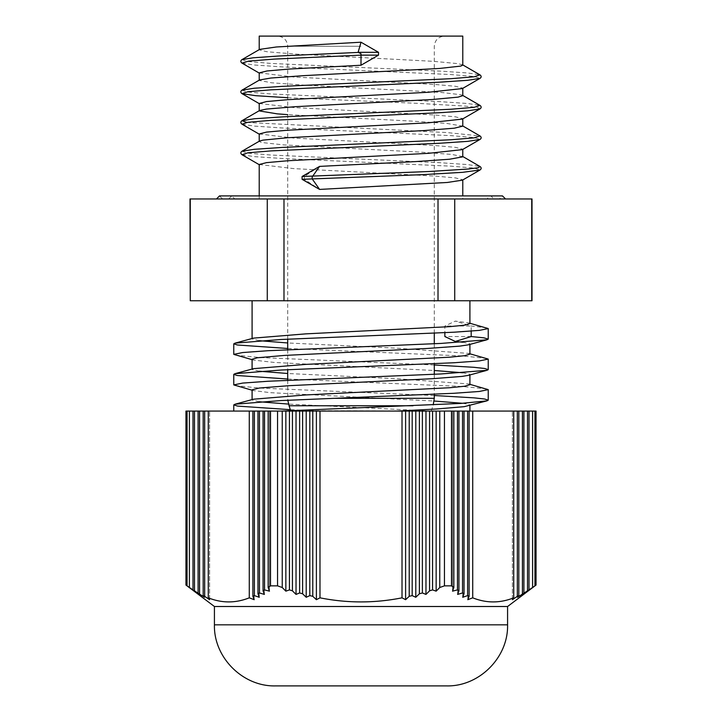<?xml version="1.0" encoding="UTF-8"?>
<svg xmlns="http://www.w3.org/2000/svg" width="722" height="722" viewBox="0 0 722 722"><rect width="100%" height="100%" fill="white"/><g stroke="black" fill="none" stroke-linecap="round" stroke-linejoin="round"><path stroke-width="0.54" stroke-dasharray="3.61 2.71" d="M534.948 411.071L534.948 585.849C536.401 584.802 536.401 584.802 534.948 585.849L532.601 587.509L532.601 411.071L536.04 411.071M532.601 411.071L527.683 411.071L529 411.071L527.683 411.071L529 411.071L529 589.901L517.503 597.274L518.82 595.614L517.331 596.309L512.412 599.693L513.73 597.825C500.066 603.276 486.393 603.276 472.72 597.825L467.802 599.693L469.119 596.309L467.63 595.614L462.712 597.274L464.029 593.782L462.54 592.961L457.622 594.414L458.939 590.84L457.45 589.901L452.532 591.156L453.849 587.509L451.503 585.849L444.445 585.849L439.752 587.509L436.151 591.156L432.55 589.901L429.572 590.84L425.971 594.414L422.37 592.961L419.392 593.782L415.791 597.274L412.19 595.614L409.212 596.309L405.611 599.693L402.019 597.825C374.673 603.276 347.327 603.276 319.981 597.825L316.389 599.693L312.788 596.309L309.81 595.614L306.209 597.274L302.608 593.782L299.63 592.961L296.029 594.414L292.428 590.84L289.45 589.901L285.849 591.156L282.248 587.509L277.555 585.849L270.497 585.849L268.151 587.509L269.468 591.156L264.55 589.901L263.061 590.84L264.378 594.414L259.46 592.961L257.971 593.782L259.288 597.274L254.37 595.614L252.88 596.309L254.198 599.693L249.28 597.825C235.607 603.276 221.934 603.276 208.27 597.825L209.588 599.693L204.669 596.309L203.18 595.614L204.497 597.274L199.579 593.782L198.09 592.961L199.407 594.414L187.052 585.849C185.599 584.802 185.599 584.802 187.052 585.849L187.052 411.071L189.399 411.071L189.399 587.509M527.511 590.84L527.511 411.071L529 411.071M527.511 411.071L522.593 411.071L523.91 411.071L522.593 411.071L523.91 411.071L523.91 592.961M522.421 593.782L522.421 411.071L523.91 411.071M522.421 411.071L517.503 411.071L518.82 411.071L517.503 411.071L518.82 411.071L518.82 595.614M517.331 596.309L517.331 411.071L518.82 411.071M517.331 411.071L512.412 411.071L513.73 411.071L512.412 411.071L513.73 411.071L513.73 597.825M472.72 597.825L472.72 411.071L513.73 411.071M472.72 411.071L467.802 411.071L469.119 411.071L467.802 411.071L469.119 411.071L469.119 596.309M467.63 595.614L467.63 411.071L469.119 411.071M467.63 411.071L462.712 411.071L464.029 411.071L462.712 411.071L464.029 411.071L464.029 593.782M462.54 592.961L462.54 411.071L464.029 411.071M462.54 411.071L457.622 411.071L458.939 411.071L457.622 411.071L458.939 411.071L458.939 590.84M457.45 589.901L457.45 411.071L458.939 411.071M457.45 411.071L452.532 411.071L453.849 411.071L452.532 411.071L453.849 411.071L453.849 587.509M439.752 587.509L439.752 411.071L453.849 411.071M439.752 411.071L432.55 411.071L432.55 589.901M429.572 590.84L429.572 411.071L432.55 411.071M429.572 411.071L422.37 411.071L422.37 592.961M419.392 593.782L419.392 411.071L422.37 411.071M419.392 411.071L412.19 411.071L412.19 595.614M409.212 596.309L409.212 411.071L412.19 411.071M409.212 411.071L402.019 411.071L402.019 597.825M319.981 597.825L319.981 411.071L402.019 411.071M319.981 411.071L312.788 411.071L312.788 596.309M309.81 595.614L309.81 411.071L312.788 411.071M309.81 411.071L302.608 411.071L302.608 593.782M299.63 592.961L299.63 411.071L302.608 411.071M299.63 411.071L292.428 411.071L292.428 590.84M289.45 589.901L289.45 411.071L292.428 411.071M289.45 411.071L282.248 411.071L282.248 587.509M268.151 587.509L268.151 411.071L282.248 411.071M268.151 411.071L264.55 411.071L264.55 589.901M263.061 590.84L263.061 411.071L264.55 411.071M263.061 411.071L259.46 411.071L259.46 592.961M257.971 593.782L257.971 411.071L259.46 411.071M257.971 411.071L254.37 411.071L254.37 595.614M252.88 596.309L252.88 411.071L254.37 411.071M252.88 411.071L249.28 411.071L249.28 597.825M208.27 597.825L208.27 411.071L249.28 411.071M208.27 411.071L204.669 411.071L204.669 596.309M203.18 595.614L203.18 411.071L204.669 411.071M203.18 411.071L199.579 411.071L199.579 593.782M198.09 592.961L198.09 411.071L199.579 411.071M198.09 411.071L194.489 411.071L194.489 590.84M193 589.901L193 411.071L194.489 411.071M193 411.071L189.399 411.071M185.96 411.071L187.052 411.071M323.285 411.071L469.914 411.071L323.285 411.071L290.37 409.672M290.722 411.071L431.278 411.071L290.623 410.656M446.503 685.9L275.497 685.9M507.575 606.507L214.425 606.507M532.601 587.509L529 589.901M517.503 597.274L517.503 411.071L517.503 597.274M512.412 599.693L512.412 411.071L512.412 599.693M467.802 599.693L467.802 411.071L467.802 599.693M462.712 597.274L462.712 411.071L462.712 597.274M457.622 594.414L457.622 411.071L457.622 594.414M452.532 591.156L452.532 411.071L452.532 591.156M436.151 591.156L436.151 411.071M425.971 594.414L425.971 411.071M415.791 597.274L415.791 411.071M405.611 599.693L405.611 411.071M316.389 599.693L316.389 411.071M306.209 597.274L306.209 411.071M296.029 594.414L296.029 411.071M285.849 591.156L285.849 411.071M269.468 591.156L269.468 411.071L269.468 591.156M264.378 594.414L264.378 411.071L264.378 594.414M259.288 597.274L259.288 411.071L259.288 597.274M254.198 599.693L254.198 411.071L254.198 599.693M209.588 599.693L209.588 411.071L209.588 599.693M204.497 597.274L204.497 411.071L204.497 597.274M199.407 594.414L199.407 411.071L199.407 594.414M194.317 591.156L194.317 411.071L194.317 591.156M522.593 594.414L522.593 411.071L522.593 594.414M527.683 591.156L527.683 411.071L527.683 591.156M397.118 300.749L252.086 300.749L397.118 300.749M469.914 323.591L468.452 322.851L455.32 321.11L444.86 326.019L444.86 332.698M462.703 342.228L469.814 343.789L468.434 344.809M469.914 354.132L468.443 353.392L396.721 348.175L287.717 342.968M259.288 340.694L252.095 338.916L253.584 338.113M431.927 411.071L288.529 404.085M259.279 401.766L252.095 399.988L253.557 399.194M252.086 389.817L253.548 390.611L270.678 392.696L434.112 401.026M462.703 403.3L468.65 404.338L469.905 405.078L468.416 405.89M469.914 384.682L468.425 383.923L396.694 378.716L287.717 373.5M259.279 371.234L252.095 369.456L253.575 368.653M252.095 359.276L253.612 360.097L274.107 362.426L434.283 370.494M462.703 372.769L469.39 374.068L469.914 374.547L468.425 375.35M486.962 388.95L462.125 386.46L287.717 379.014M486.971 358.41L462.152 355.928L287.717 348.482M486.98 327.878L471.186 326.019L455.32 321.11M319.602 166.385L304.278 176.493L304.278 179.318L319.602 189.426M361 65.242L378.445 55.134L378.445 52.318L361 42.21M241.996 59.601L247.827 61.514L270.885 63.419L439.184 71.054L467.703 72.967L479.986 74.871M241.987 90.151L247.881 92.055L270.958 93.959L439.156 101.594L467.675 103.499L479.995 105.403M246.698 122.433L446.972 132.568L480.004 135.944M242.014 151.214L247.836 153.127L270.903 155.031L439.265 162.667L467.775 164.58L480.013 166.493M241.996 63.112L254.234 65.016L282.762 66.929L451.124 74.565L474.192 76.478L479.986 78.382M287.717 97.723L417.135 103.318L465.383 106.116L477.495 107.515L479.986 108.914M241.996 124.193L254.306 126.097L282.825 128.002L451.042 135.637L474.119 137.541L480.004 139.445M242.014 154.725L254.315 156.638L282.834 158.542L451.051 166.168L474.128 168.082L480.013 169.986M462.784 156.665L451.891 154.445L419.5 152.062L283.728 144.896L261.599 142.505L259.216 141.449L259.568 141.043M462.784 126.142L446.593 123.399L410.475 121.016L287.717 114.645M462.784 95.647L461.051 94.744L440.366 92.362L305.216 85.196L271.634 82.804L259.207 80.413L259.55 79.98M462.784 65.106L458.542 63.698L433.272 61.316L296.616 54.15L267.032 51.758L259.207 49.845L259.55 49.439M505.535 198.965L216.465 198.965L505.535 198.965M222.566 198.965L219.515 195.906L502.485 195.906L499.434 198.965L222.566 198.965L499.434 198.965M493.325 198.965L228.675 198.965L493.325 198.965C491.285 195.021 489.254 195.021 487.215 198.965L234.785 198.965L487.215 198.965M462.784 198.965L259.216 198.965L462.784 198.965L462.784 195.906M361 36.1L444.463 36.1L361 36.1M462.784 36.1L259.216 36.1M471.186 331.109L471.186 326.019L444.86 326.019M471.186 336.551L444.86 336.551M434.283 395.521L259.866 388.075L235.02 385.593M434.283 364.989L259.911 357.543L235.038 355.062M532.006 198.965L189.994 198.965M532.006 300.749L189.994 300.749M531.735 198.965L531.735 300.749M454.725 198.965L454.725 300.749M438.01 198.965L438.01 300.749M283.99 198.965L283.99 300.749M267.275 198.965L267.275 300.749M190.265 198.965L190.265 300.749M259.207 72.877L293.574 76.992L434.436 84.429L455.438 86.288L462.784 88.147L462.432 88.553M259.216 103.481L293.565 107.533L434.436 114.96L455.429 116.82L462.784 118.679L462.432 119.085M259.216 133.949L293.646 138.073L434.454 145.501L455.438 147.36L462.793 149.219L462.441 149.616M259.216 164.49L293.664 168.605L434.454 176.042L455.447 177.901L462.793 179.751L462.45 180.157M270.497 585.849L270.497 411.071M277.555 411.071L277.555 585.849M444.445 585.849L444.445 411.071M451.503 411.071L451.503 585.849M214.425 624.828L507.575 624.828M302.094 176.493L304.278 176.493M302.094 179.318L304.278 179.318M361 46.28L287.717 46.28L361 46.28M333.663 398.318L434.283 398.318M289.089 405.764L412.993 405.764M469.914 384.33L468.425 383.923M469.914 353.789L468.443 353.392M469.914 323.248L468.452 322.851M228.675 198.965L231.726 195.906L234.785 198.965M490.274 195.906L231.726 195.906L490.274 195.906M287.717 339.178L287.717 46.28C287.112 40.098 283.719 36.705 277.537 36.1M434.283 333.212L434.283 46.28C434.888 40.098 438.281 36.705 444.463 36.1M287.717 349.719L287.717 369.718M287.717 380.25L287.798 400.25M434.283 343.753L434.283 363.744M434.283 374.285L434.283 394.284M431.278 411.071L433.227 404.871M253.548 390.611L252.086 390.214M253.557 360.079L252.086 359.682M259.216 195.906L259.216 198.965"/><path stroke-width="1.08" d="M187.052 411.071L187.052 585.849C185.599 584.802 185.599 584.802 187.052 585.849L189.399 587.509L189.399 411.071L185.96 411.071L185.96 585.064L214.425 606.507L507.575 606.507L536.04 585.064L536.04 411.071L532.601 411.071L532.601 587.509L534.948 585.849C536.401 584.802 536.401 584.802 534.948 585.849L534.948 411.071M189.399 411.071L193 411.071L193 589.901L204.497 597.274L203.18 595.614L204.669 596.309L209.588 599.693L208.27 597.825C221.934 603.276 235.607 603.276 249.28 597.825L254.198 599.693L252.88 596.309L254.37 595.614L259.288 597.274L257.971 593.782L259.46 592.961L264.378 594.414L263.061 590.84L264.55 589.901L269.468 591.156L268.151 587.509L270.497 585.849L277.555 585.849L282.248 587.509L285.849 591.156L289.45 589.901L292.428 590.84L296.029 594.414L299.63 592.961L302.608 593.782L306.209 597.274L309.81 595.614L312.788 596.309L316.389 599.693L319.981 597.825C347.327 603.276 374.673 603.276 402.019 597.825L405.611 599.693L409.212 596.309L412.19 595.614L415.791 597.274L419.392 593.782L422.37 592.961L425.971 594.414L429.572 590.84L432.55 589.901L436.151 591.156L439.752 587.509L444.445 585.849L451.503 585.849L453.849 587.509L452.532 591.156L457.45 589.901L458.939 590.84L457.622 594.414L462.54 592.961L464.029 593.782L462.712 597.274L467.63 595.614L469.119 596.309L467.802 599.693L472.72 597.825C486.393 603.276 500.066 603.276 513.73 597.825L512.412 599.693L517.331 596.309L518.82 595.614L517.503 597.274L532.601 587.509M194.489 590.84L194.489 411.071L193 411.071M194.489 411.071L198.09 411.071L198.09 592.961M199.579 593.782L199.579 411.071L198.09 411.071M199.579 411.071L203.18 411.071L203.18 595.614M204.669 596.309L204.669 411.071L203.18 411.071M204.669 411.071L208.27 411.071L208.27 597.825M249.28 597.825L249.28 411.071L208.27 411.071M249.28 411.071L252.88 411.071L252.88 596.309M254.37 595.614L254.37 411.071L252.88 411.071M254.37 411.071L257.971 411.071L257.971 593.782M259.46 592.961L259.46 411.071L257.971 411.071M259.46 411.071L263.061 411.071L263.061 590.84M264.55 589.901L264.55 411.071L263.061 411.071M264.55 411.071L268.151 411.071L268.151 587.509M282.248 587.509L282.248 411.071L268.151 411.071M282.248 411.071L289.45 411.071L289.45 589.901M292.428 590.84L292.428 411.071L289.45 411.071M292.428 411.071L299.63 411.071L299.63 592.961M302.608 593.782L302.608 411.071L299.63 411.071M302.608 411.071L309.81 411.071L309.81 595.614M312.788 596.309L312.788 411.071L309.81 411.071M312.788 411.071L319.981 411.071L319.981 597.825M402.019 597.825L402.019 411.071L319.981 411.071M402.019 411.071L409.212 411.071L409.212 596.309M412.19 595.614L412.19 411.071L409.212 411.071M412.19 411.071L419.392 411.071L419.392 593.782M422.37 592.961L422.37 411.071L419.392 411.071M422.37 411.071L429.572 411.071L429.572 590.84M432.55 589.901L432.55 411.071L429.572 411.071M432.55 411.071L439.752 411.071L439.752 587.509M453.849 587.509L453.849 411.071L439.752 411.071M453.849 411.071L457.45 411.071L457.45 589.901M458.939 590.84L458.939 411.071L457.45 411.071M458.939 411.071L462.54 411.071L462.54 592.961M464.029 593.782L464.029 411.071L462.54 411.071M464.029 411.071L467.63 411.071L467.63 595.614M469.119 596.309L469.119 411.071L467.63 411.071M469.119 411.071L472.72 411.071L472.72 597.825M513.73 597.825L513.73 411.071L472.72 411.071M513.73 411.071L517.331 411.071L517.331 596.309M518.82 595.614L518.82 411.071L517.331 411.071M518.82 411.071L522.421 411.071L522.421 593.782M523.91 592.961L523.91 411.071L522.421 411.071M523.91 411.071L527.511 411.071L527.511 590.84M529 589.901L529 411.071L527.511 411.071M529 411.071L532.601 411.071M275.497 685.9L446.503 685.9C479.137 686.739 508.414 657.462 507.575 624.828L214.425 624.828C213.586 657.462 242.863 686.739 275.497 685.9M189.399 587.509L193 589.901M425.971 594.414L425.971 411.071M415.791 597.274L415.791 411.071M405.611 599.693L405.611 411.071M436.151 591.156L436.151 411.071M296.029 594.414L296.029 411.071M306.209 597.274L306.209 411.071M316.389 599.693L316.389 411.071M285.849 591.156L285.849 411.071M507.575 606.507L507.575 624.828M287.717 348.482L237.376 344.99L233.775 343.825L235.056 343.14L253.584 338.113L305.623 333.88L449.869 326.651L464.778 325.153L469.914 323.591M444.86 332.698L444.86 336.551L455.32 341.461L462.703 342.228M252.086 359.682L233.775 354.367L242.601 352.544L267.907 350.721L440.971 343.428L486.962 339.782L468.434 344.809L459.788 346.118L427.514 348.446L284.36 355.432L257.312 357.769L252.095 359.276M287.717 379.014L237.385 375.53L233.775 374.366L235.047 373.671L253.575 368.653L305.614 364.411L449.869 357.182L464.778 355.684L469.914 354.132M287.717 342.968L259.288 340.694M288.529 404.085L259.279 401.766M290.37 409.672L237.583 406.098L233.766 404.898L235.038 404.212L253.557 399.194L305.568 394.952L449.878 387.723L464.769 386.225L469.914 384.682M252.086 390.214L233.766 384.907L242.601 383.084L267.907 381.261L440.934 373.969L486.953 370.323L468.425 375.35L462.134 376.397L432.09 378.725L288.665 385.71L259.27 388.039L252.086 389.817L252.086 399.591M434.112 401.026L462.703 403.3M281.779 411.071L460.934 403.417L486.944 400.863L464.174 406.666L436.458 408.995L397.118 411.071M287.717 373.5L259.279 371.234M434.283 370.494L462.703 372.769M235.038 404.212L281.102 400.566L454.102 393.273L479.39 391.459L488.243 389.636L469.914 384.33M235.047 373.671L281.138 370.025L454.111 362.742L479.399 360.919L488.243 359.096L469.914 353.789M235.056 343.14L281.147 339.493L454.111 332.201L479.399 330.378L488.243 328.564L469.914 323.248M462.784 149.219L462.766 156.836L449.562 159.228L415.403 161.611L319.602 166.385L312.482 176.493A1.625 0.659 90 0 0 312.148 177.91A1.625 0.659 90 0 0 312.482 179.318L319.602 189.426L302.094 179.318L302.094 176.493L429.409 171.493L468.668 168.993L478.19 167.739L480.013 166.493C481.547 167.712 481.547 168.876 480.013 169.986L462.73 172.323L422.451 174.652L302.094 179.318M259.216 80.178L259.216 72.877L266.969 70.973L289.026 69.059L361 65.242L361 53.726L358.121 52.318L361 42.21L378.508 52.318L378.508 55.134L361 55.134L273.764 59.123L248.558 61.117L241.996 63.112C240.453 61.884 240.453 60.711 241.996 59.601L253.097 57.805L278.764 56.009L358.446 52.417M259.216 103.481L266.562 101.558L287.546 99.699L428.327 92.272L462.432 88.553L479.986 78.382C481.538 77.272 481.538 76.099 479.986 74.871L474.155 76.785L451.088 78.689L282.735 86.333L254.225 88.237L241.987 90.151C240.444 91.261 240.444 92.425 241.987 93.643L255.705 95.683L287.717 97.723M259.216 141.25L259.216 133.949L266.553 132.09L287.555 130.231L428.381 122.803L462.432 119.085L479.986 108.914C481.538 107.804 481.538 106.63 479.995 105.403L474.192 107.316L451.133 109.23L282.762 116.865L254.243 118.769L242.005 120.682L246.698 122.433M480.004 135.944L474.164 137.857L451.097 139.761L282.825 147.396L254.297 149.31L242.014 151.214C240.462 152.333 240.462 153.506 242.014 154.725L247.817 152.82L270.876 150.907L439.247 143.272L467.766 141.359L480.004 139.445C481.547 138.326 481.547 137.153 480.004 135.944L462.45 125.781M479.986 78.382L467.685 80.295L439.166 82.2L270.958 89.826L247.872 91.739L241.987 93.643L259.55 103.815M479.986 108.914L467.712 110.827L439.193 112.731L270.885 120.366L247.817 122.28L241.996 124.193C240.453 122.975 240.453 121.81 242.005 120.682L259.559 110.52L266.409 109.076L295.361 106.685L432.108 99.519L458.064 97.136L462.784 95.647L462.784 88.147M242.014 151.214L259.568 141.043L262.998 140.122L287.582 137.731L424.103 130.565L454.328 128.182L462.784 126.142M287.717 114.645L277.221 113.85L259.216 110.917M241.987 90.151L259.55 79.98L270.867 78.03L303.854 75.639L439.328 68.473L460.735 66.09L462.784 65.106L462.784 36.1L259.216 36.1L259.216 49.637M241.996 59.601L259.676 49.376L276.3 46.984L361 42.21M505.535 198.965L502.485 195.906L219.515 195.906L216.465 198.965M455.32 341.461L471.186 336.551L471.186 331.109M486.944 400.863L488.234 400.168L484.615 399.013L473.939 397.849L434.283 395.521M486.953 370.323L488.234 369.637L484.606 368.473L473.948 367.308L434.283 364.989M486.962 339.782L488.243 339.096L483.884 337.824L471.186 336.551M190.265 198.965L190.265 300.749L189.994 198.965L532.006 198.965L532.006 300.749L267.275 300.749L267.275 198.965M283.99 198.965L283.99 300.749M438.01 198.965L438.01 300.749M454.725 198.965L454.725 300.749M531.735 198.965L531.735 300.749M190.265 300.749L267.275 300.749M480.004 139.445L462.441 149.616L428.435 153.335L287.564 160.771L266.562 162.63L259.216 164.49L259.216 195.906M480.013 169.986L462.45 180.157L447.315 182.467L319.602 189.426M462.784 179.958L462.784 195.906M462.784 118.679L462.784 126.179M451.503 585.849L451.503 411.071M444.445 411.071L444.445 585.849M277.555 585.849L277.555 411.071M270.497 411.071L270.497 585.849M358.121 52.318L378.508 52.318M434.283 394.284L434.283 398.318L333.663 398.318M412.993 405.764L289.089 405.764L287.798 400.25M214.425 606.507L214.425 624.828M252.086 300.749L252.086 338.519M469.914 300.749L469.914 323.655M469.914 344.403L469.914 354.186M469.914 405.484L469.914 411.071M252.086 359.276L252.086 369.05M469.914 374.944L469.914 384.727M319.602 166.385L302.094 176.493M361 65.242L378.508 55.134M462.45 156.322L480.013 166.493M462.432 95.241L479.995 105.403M462.432 64.709L479.986 74.871M287.717 339.178L287.717 349.719M287.717 369.718L287.717 380.25M434.283 333.212L434.283 343.753M434.283 363.744L434.283 374.285M433.227 404.871L434.283 398.318M290.722 411.071L289.089 405.764M488.234 400.168L488.234 389.681M488.234 369.637L488.234 359.159M488.234 339.096L488.234 328.609M233.766 411.071L233.766 404.898M233.766 384.907L233.766 374.366M233.766 354.367L233.766 343.825M259.559 73.274L241.996 63.112M259.559 134.355L241.996 124.193M259.568 164.896L242.014 154.725M259.216 103.417L259.216 110.719"/></g></svg>
